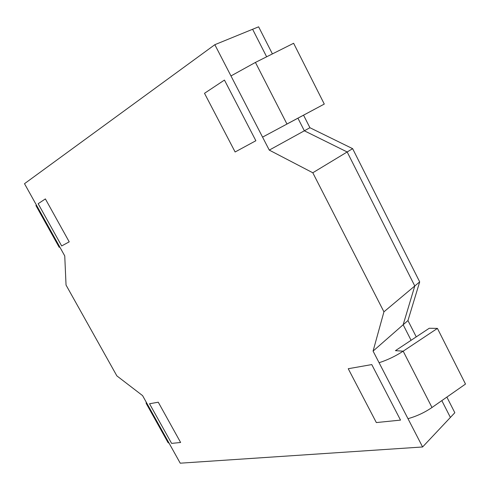 <?xml version="1.0" encoding="UTF-8"?>
<svg xmlns="http://www.w3.org/2000/svg" width="490" height="490" viewBox="0 0 490 490"><rect width="100%" height="100%" fill="white"/><g stroke="black" fill="none" stroke-linecap="round" stroke-linejoin="round"><path stroke-width="0.73" d="M441.827 400.624L450.39 417.437L454.824 412.727L446.874 397.09L454.824 412.727L422.594 446.972L373.08 351.091L383.933 311.824L312.798 172.768L269.273 150.105L214.834 44.694L24.5 183.689L64.747 255.915L66.04 285.058L116.859 375.873L142.584 395.614L180.234 463.185L422.594 446.972M373.08 351.091L407.956 320.546L416.255 336.869L407.956 320.546L419.691 281.866L352.635 148.666L309.925 127.725L303.567 115.217L309.925 127.725L269.273 150.105M266.64 56.797L252.613 29.271L258.622 26.815L272.397 53.912L258.622 26.815L214.834 44.694M411.086 340.293L403.166 324.748L407.956 320.546L419.691 281.866L352.635 148.666L312.798 172.768M403.166 324.748L414.785 285.976L419.691 281.866L383.933 311.824M169.154 443.291L168.027 442.58L146.167 403.362L146.173 402.051M147.19 403.87L146.167 403.362M149.536 403.754L158.264 402.21L180.626 442.482L171.61 443.395L149.536 403.754M376.338 422.564L348.243 368.725L371.769 364.578L400.52 420.108L376.338 422.564M407.986 418.68C416.574 416.286 424.579 412.562 431.996 407.496L465.5 384.062L437.429 328.404L429.252 328.257L395.436 350.662L403.178 351.177L437.429 328.404M379.089 362.729C387.578 359.966 395.602 356.114 403.178 351.177L431.996 407.496M59.768 246.978L59.192 247.303L59.78 247.003M36.376 205.004L35.923 205.555L59.192 247.303M38.153 203.718L45.38 198.916L69.219 241.852L61.667 245.943L38.153 203.718M235.12 151.98L204.502 93.308L224.451 80.066L255.866 140.74L235.12 151.98M230.974 75.944L255.431 62.42L293.62 43.273L324.282 104.07L286.95 124.025L255.431 62.42M262.567 137.12L324.282 104.07M414.785 285.976L347.171 151.967L352.635 148.666L309.925 127.725L304.345 130.799L297.938 118.225M347.171 151.967L304.345 130.799"/></g></svg>
